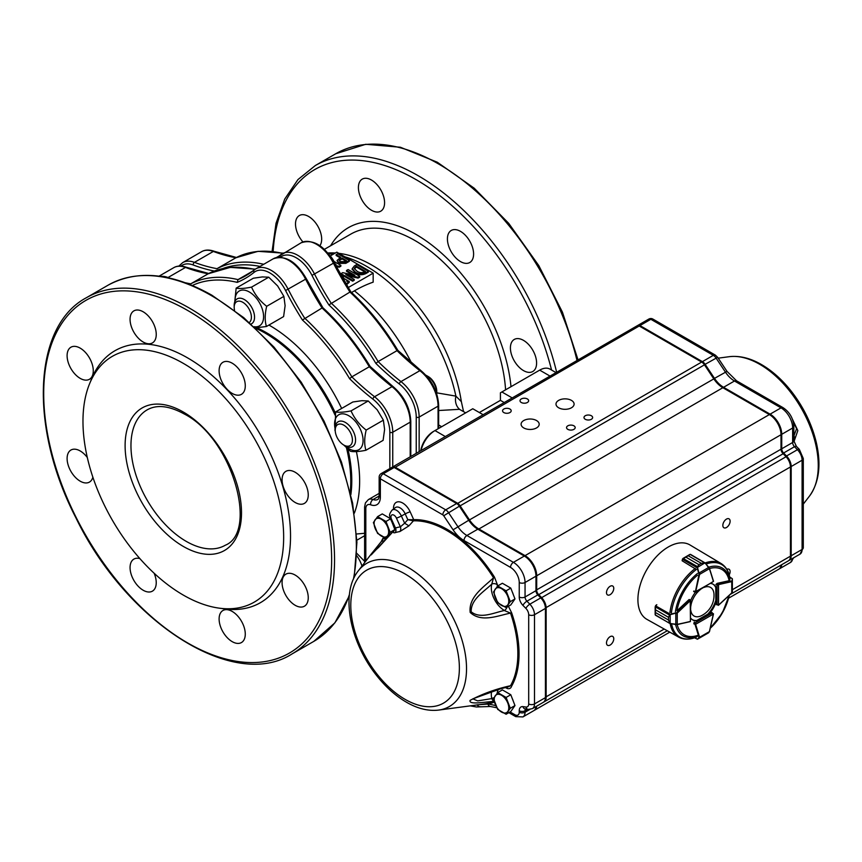 <?xml version="1.0" encoding="UTF-8"?>
<svg xmlns="http://www.w3.org/2000/svg" width="862" height="862" viewBox="0 0 862 862"><rect width="100%" height="100%" fill="white"/><g stroke="black" fill="none" stroke-linecap="round" stroke-linejoin="round"><path stroke-width="1.29" d="M345.781 261.046L342.009 258.869L339.219 260.798M355.715 267.489L356.459 266.218L365.51 271.444L364.766 271.875L356.459 267.058L354.314 268.858M311.979 275.377A28.996 16.744 -120 0 0 280.506 257.199A2.058 1.67 -128.8 0 1 280.84 254.646A31.054 17.93 60 0 1 282.176 253.73A31.054 17.93 60 0 1 314.555 274.105A204.919 118.309 60 0 0 331.04 302.982A165.558 95.585 60 0 1 378.116 361.566L397.016 350.651A204.919 118.309 -120 0 0 419.859 370.671L400.959 381.586A204.919 118.309 60 0 1 378.116 361.566L375.886 363.419A163.5 94.4 -120 0 0 328.875 304.922A206.665 119.312 60 0 1 311.979 275.377L333.454 263.19A204.919 118.309 -120 0 0 349.94 292.067L328.875 304.922M346.502 260.626L344.94 261.531L340.242 261.639L339.078 260.389L342.009 258.029L346.502 260.626M340.447 259.774L340.447 258.934M342.009 258.869L342.009 258.029M346.729 281.314L346.729 280.473L347.526 281.486M364.766 271.875C361.943 273.071 359.335 272.823 356.943 271.121L354.228 268.438L355.715 266.649M356.459 267.058L356.459 266.218M276.411 257.533L279.116 255.982M217.019 268.664A204.919 118.309 60 0 1 194.446 262.36L213.345 251.445A204.919 118.309 -120 0 0 235.929 257.749L217.019 268.664A165.558 95.585 60 0 1 263.729 264.278M334.909 263.75L336.094 264.429L335.07 264.257M335.663 265.582L339.154 266.358L340.856 265.377L333.939 261.38M340.716 257.285L337.042 260.496L338.68 262.544L345.824 262.511L349.358 260.464L337.732 253.751L336.158 254.656L340.716 257.285M346.028 284.072L349.25 281.508L344.283 278.652M344.078 279.094L342.99 276.433L341.104 275.603M354.896 275.366L342.72 272.661L341.018 273.642L352.655 280.355L354.217 279.45L345.781 274.579L358.032 277.252L359.723 276.271L348.097 269.558L346.535 270.452L354.896 275.366M356.739 264.569L354.422 265.905L352.181 268.707L355.306 272.069C358.732 274.288 362.32 274.472 366.059 272.618L368.365 271.282L356.739 264.569M504.216 402.543L500.423 400.356L500.423 392.803L539.687 370.132A20.569 11.874 -60 0 1 549.967 369.108L556.055 372.621M501.878 391.962L512.222 397.932M483.129 414.719L472.785 408.75L433.521 431.42A18.511 10.689 120 0 0 420.731 450.751M421.055 450.557A20.569 11.874 -60 0 1 434.976 430.58L433.521 431.42L434.976 430.58L445.32 436.549M397.016 350.651L397.694 350.834L397.016 350.651A165.558 95.585 60 0 0 349.94 292.067L350.683 292.326L349.94 292.067M282.758 253.396A165.558 95.585 60 0 0 235.929 257.749L258.072 251.327L283.189 253.137M340.856 265.377L340.856 266.218L339.154 267.198L336.169 266.53M339.154 266.358L339.154 267.198M336.158 254.656L336.158 255.497L339.994 257.706M349.358 260.464L349.358 261.305L345.824 263.352L338.68 263.384L337.042 260.496M345.824 262.511L345.824 263.352M338.68 262.544L338.68 263.384M349.25 281.508L349.25 282.348L346.459 284.783M346.535 270.452L346.535 271.293L352.752 274.892M359.723 276.271L359.723 277.111L358.032 278.092L347.989 275.862M358.032 277.252L358.032 278.092M354.217 279.45L354.217 280.29L352.655 281.195L341.018 274.482L341.018 273.642M352.655 280.355L352.655 281.195M368.365 271.282L368.365 272.123L366.059 273.459C362.32 275.312 358.732 275.129 355.306 272.909L352.224 269.116M366.059 272.618L366.059 273.459M355.306 272.069L355.306 272.909M500.423 400.356L479.337 412.532M348.173 287.585L373.171 273.157L336.816 252.167L330.178 255.992M373.171 273.157L373.171 282.154A135.56 78.27 120 0 0 354.411 290.839L351.545 292.498M436.765 392.846L455.89 396.121L461.353 401.649L463.562 411.627M328.444 253.816A131.11 75.694 60 0 1 333.185 254.258M344.789 256.768A131.11 75.694 60 0 1 455.89 396.121A16.453 13.415 129 0 0 459.597 409.342M459.543 409.31L438.661 410.517M327.775 252.997A128.535 74.207 60 0 1 335.361 253.008M338.852 253.331A128.535 74.207 60 0 1 461.353 401.649M510.412 347.936A18.511 10.689 -120 0 0 518.493 366.555A18.511 10.689 -120 0 0 532.759 371.522A18.511 10.689 -120 0 0 532.759 350.144A18.511 10.689 -120 0 0 514.248 339.456A18.511 10.689 -120 0 0 510.412 347.936M319.899 245.702A18.511 10.689 -120 0 0 316.57 224.206A18.511 10.689 -120 0 0 299.329 215.543A18.511 10.689 -120 0 0 295.504 224.012A18.511 10.689 -120 0 0 302.939 241.942M358.409 187.604A18.511 10.689 -120 0 0 366.49 206.223A18.511 10.689 -120 0 0 380.745 211.19A18.511 10.689 -120 0 0 380.745 189.812A18.511 10.689 -120 0 0 362.245 179.124A18.511 10.689 -120 0 0 358.409 187.604M447.421 238.925A18.511 10.689 -120 0 0 455.502 257.555A18.511 10.689 -120 0 0 469.768 262.511A18.511 10.689 -120 0 0 469.768 241.144A18.511 10.689 -120 0 0 451.257 230.456A18.511 10.689 -120 0 0 447.421 238.925M273.146 251.467A202.462 116.887 60 0 1 397.371 170.234A202.462 116.887 60 0 1 551.561 370.024M505.585 389.818A128.535 74.207 -120 0 0 446.516 265.28A128.535 74.207 -120 0 0 350.694 234.173L324.371 249.366M209.078 273.599L186.461 267.306A2.058 1.368 110.6 0 0 185.492 267.435A204.919 118.309 -120 0 0 208.205 273.76L230.283 267.371L255.314 269.159M322.043 307.993L322.787 308.251L322.043 307.993L302.422 320.007A206.665 119.322 60 0 1 285.581 290.526L305.601 279.18A204.919 118.309 -120 0 0 322.043 307.993A165.558 95.585 -120 0 1 369.292 366.759L369.97 366.943L369.292 366.759A204.919 118.309 -120 0 0 392.005 386.661L374.55 396.735A204.919 118.309 60 0 1 351.836 376.845L369.292 366.759M254.118 270.043A204.919 118.309 60 0 1 245.681 275.797A204.919 118.309 60 0 1 237.998 279.611L252.749 271.099M254.915 269.418A165.558 95.585 -120 0 0 208.205 273.76L190.75 283.835A204.919 118.309 60 0 1 185.578 282.801M285.581 290.526A28.996 16.744 -120 0 0 254.096 272.349A2.058 1.67 -128.8 0 1 254.441 269.795A31.054 17.93 -120 0 1 255.766 268.879A31.054 17.93 -120 0 1 288.145 289.255A204.919 118.309 60 0 0 304.598 318.067A165.558 95.585 -120 0 1 351.836 376.845L349.606 378.698A163.5 94.4 -120 0 0 302.422 320.007M190.75 283.835A165.558 95.585 -120 0 1 237.998 279.611L237.255 282.37A163.5 94.4 -120 0 0 192.355 285.462M334.995 414.999A120.82 69.757 -120 0 0 265.334 333.228A120.82 69.757 -120 0 0 255.734 328.303M350.231 491.976A120.82 69.757 -120 0 0 346.459 447.787M255.551 328.142A120.928 69.822 60 0 1 265.334 333.141A120.928 69.822 60 0 1 335.016 414.891M346.546 447.874A120.928 69.822 60 0 1 350.284 492.213M183.315 595.092A141.907 81.933 -120 0 0 219.11 608.141A141.907 81.933 -120 0 0 281.993 515.185A141.907 81.933 -120 0 0 183.315 363.365A141.907 81.933 -120 0 0 89.573 383.773A141.907 81.933 -120 0 0 183.315 595.092M295.16 605.286A18.511 10.689 60 0 1 283.07 588.983A18.511 10.689 60 0 1 285.904 574.146A18.511 10.689 60 0 1 304.415 584.835A18.511 10.689 60 0 1 304.415 606.212A18.511 10.689 60 0 1 295.16 605.286M295.16 502.471A18.511 10.689 60 0 1 283.07 486.157A18.511 10.689 60 0 1 285.904 471.331A18.511 10.689 60 0 1 304.415 482.02A18.511 10.689 60 0 1 304.415 503.386A18.511 10.689 60 0 1 295.16 502.471M232.19 393.417A18.511 10.689 60 0 1 220.101 377.103A18.511 10.689 60 0 1 222.946 362.277A18.511 10.689 60 0 1 241.446 372.955A18.511 10.689 60 0 1 241.446 394.333A18.511 10.689 60 0 1 232.19 393.417M143.157 342.009A18.511 10.689 60 0 1 131.056 325.696A18.511 10.689 60 0 1 133.901 310.87A18.511 10.689 60 0 1 152.412 321.548A18.511 10.689 60 0 1 152.412 342.925A18.511 10.689 60 0 1 143.157 342.009M80.188 378.364A18.511 10.689 60 0 1 68.098 362.051A18.511 10.689 60 0 1 70.932 347.214A18.511 10.689 60 0 1 89.443 357.902A18.511 10.689 60 0 1 89.443 379.28A18.511 10.689 60 0 1 80.188 378.364M92.859 477.171A18.511 10.689 60 0 1 89.443 482.095A18.511 10.689 60 0 1 80.188 481.179A18.511 10.689 60 0 1 68.098 464.866A18.511 10.689 60 0 1 70.932 450.039A18.511 10.689 60 0 1 87.299 457.485M154.136 573.252A18.511 10.689 60 0 1 152.412 591.149A18.511 10.689 60 0 1 143.157 590.233A18.511 10.689 60 0 1 131.056 573.92A18.511 10.689 60 0 1 133.901 559.093A18.511 10.689 60 0 1 139.87 558.598M232.19 641.64A18.511 10.689 60 0 1 220.101 625.327A18.511 10.689 60 0 1 222.946 610.501A18.511 10.689 60 0 1 241.446 621.19A18.511 10.689 60 0 1 241.446 642.556A18.511 10.689 60 0 1 232.19 641.64M89.573 383.773L91.587 378.849A145.473 83.991 60 0 1 187.679 357.935A145.473 83.991 60 0 1 288.824 513.569A145.473 83.991 60 0 1 224.379 608.863L219.11 608.141M335.383 413.081A120.928 69.822 -120 0 0 266.272 332.592A120.928 69.822 -120 0 0 257.016 327.829M350.856 494.691A120.928 69.822 -120 0 0 347.925 449.124M384.603 429.47L383.105 440.353L365.919 450.276C364.217 444.598 364.303 437.864 366.178 430.073L383.374 420.15L384.603 429.47M366.178 430.073C359.357 424.729 354.314 418.339 351.049 410.894L368.236 400.97L377.168 409.773L383.374 420.15M351.049 410.894C344.132 412.273 339.003 412.607 335.641 411.917L352.838 401.994L361.9 400.69L368.236 400.97M335.641 411.917L334.962 430.494M343.712 444.997L350.511 451.3C353.851 452 358.98 451.656 365.919 450.276M344.638 445.535A20.16 11.637 -120 0 0 359.907 448.973A20.16 11.637 -120 0 0 361.275 431.399A20.16 11.637 -120 0 0 343.238 413.857A20.16 11.637 -120 0 0 335.21 429.19M356.868 540.194L364.615 535.722M365.176 561.916L356.836 553.404M356.588 533.987L364.615 533.287M361.965 566.086A20.16 11.637 -120 0 0 356.739 555.764M277.672 286.001L283.878 296.377L266.692 306.301C259.861 300.957 254.818 294.567 251.553 287.121L268.739 277.198L277.672 286.001M251.553 287.121C244.636 288.501 239.507 288.835 236.156 288.145L253.342 278.221L262.404 276.917L268.739 277.198M236.156 288.145L234.744 301.926M255.281 327.883L266.423 326.504L283.609 316.58L285.106 305.698L283.878 296.377M266.423 326.504C264.72 320.826 264.806 314.091 266.692 306.301M254.01 326.698A20.16 11.637 -120 0 0 263.406 313.962A20.16 11.637 -120 0 0 249.549 292.121A20.16 11.637 -120 0 0 235.1 301.097M234.55 310.32A12.165 7.025 60 0 1 234.184 307.26A12.165 7.025 60 0 1 243.073 302.465A12.165 7.025 60 0 1 251.381 317.841A12.165 7.025 60 0 1 249.333 322.463M335.178 264.645A12.165 7.025 -120 0 0 329.898 255.712M234.184 307.26L234.184 305.45A14.395 8.308 60 0 1 237.169 298.855A14.395 8.308 60 0 1 248.568 303.047A14.395 8.308 60 0 1 254.527 317.959A14.395 8.308 60 0 1 251.564 323.789A14.395 8.308 60 0 1 251.09 324.026M351.287 444.361A12.165 7.025 60 0 1 343.809 445.061A12.165 7.025 60 0 1 335.21 430.149A12.165 7.025 60 0 1 346.018 426.787A12.165 7.025 60 0 1 351.287 444.361M436.743 393.902A14.395 8.308 -120 0 0 436.765 393.212L436.765 391.391A12.165 7.025 -120 0 0 428.155 376.489L426.582 375.584A14.395 8.308 -120 0 0 425.882 375.207M335.21 430.149L335.21 428.339A14.395 8.308 60 0 1 338.184 421.744A14.395 8.308 60 0 1 351.567 428.436A14.395 8.308 60 0 1 354.228 445.148A14.395 8.308 60 0 1 352.58 446.678A14.395 8.308 60 0 1 345.382 445.966L343.809 445.061M436.765 393.212A14.395 8.308 -120 0 0 426.582 375.584M694.718 637.761L697.433 639.216L699.039 637.352L695.063 624.53A1.024 0.593 -60 0 1 695.031 624.303L695.322 622.795L695.612 624.303L713.424 614.056L711.527 612.623L708.93 614.121A20.569 11.874 120 0 0 716.365 601.234L716.365 604.251A1.024 0.593 120 0 0 716.602 604.736M699.039 637.352L699.61 637.266L699.427 638.063L708.704 632.73L709.426 631.447M694.567 637.805L697.433 639.216L704.868 634.938L697.455 639.13M698.942 637.966L697.498 639.184M716.365 604.251L718.563 605.178L718.531 584.63L717.076 585.136L718.24 584.134A1.024 0.593 -60 0 1 718.445 584.048L717.249 583.348M731.622 593.024L732.366 591.752L732.355 578.747L729.726 577.131M732.355 578.822L732.021 580.686M718.563 605.221L731.752 593.024L732.301 586.688M732.291 578.811L732.366 587.334L732.355 578.747L729.694 576.969M712.26 582.292L695.031 591.946A1.024 0.593 -60 0 1 695.063 591.677L693.888 590.998A1.024 0.593 120 0 0 694.072 591.731M695.322 592.108L699.039 574.264L696.992 567.293L698.931 564.675L696.992 567.293M704.286 562.681L705.073 563.101L701.302 563.306L704.868 562.918L697.013 567.681L682.532 559.319L682.187 560.817L695.742 569.092M704.168 562.53L690.139 554.428L688.221 555.742L701.312 563.306L698.942 564.675L685.85 557.121L682.553 559.244A1.024 0.593 120 0 0 682.532 559.319L682.09 560.58M701.312 563.306L688.21 555.753L689.88 554.438L683.081 558.382M682.553 559.244L685.861 557.111L698.931 564.675M705.17 562.994L709.383 568.704L708.704 567.422L699.427 572.799L699.61 574.372L699.039 574.264M708.779 567.282L705.073 563.101M683.049 558.404L697.455 566.636M697.498 567.498L698.942 572.982M669.828 614.337L668.546 617.343L669.828 614.337L676.896 612.623L689.999 600.469A1.024 0.593 -60 0 1 690.203 600.318L690.462 620.069M670.776 612.354L669.752 612.214M656.833 604.758L655.702 605.803A1.024 0.593 120 0 0 655.648 605.857L655.454 609.768L655.163 606.708M656.585 604.768L655.508 605.77L670.183 614.164L670.173 623.592L668.535 620.069L669.828 623.495L655.271 614.832L655.454 612.516L668.535 620.058L655.454 612.516L655.152 614.606L655.163 607.182M676.896 612.623L677.273 613.054L675.819 613.69L675.808 624.411L677.252 624.357L670.205 623.56M690.494 600.48L677.273 613.054L677.252 624.357L690.257 621.61M669.505 615.059L655.163 606.729M675.733 613.184L670.259 614.671M655.142 614.261L655.411 615.177L670.173 623.592A42.475 24.524 -60 0 0 678.631 637.093L646.985 619.401A42.981 24.815 -60 0 1 640.175 585.018A42.981 24.815 -60 0 1 668.298 546.982A42.981 24.815 -60 0 1 689.966 544.956L721.106 563.522A42.475 24.524 -60 0 0 705.17 562.951L709.48 568.414L713.51 581.193L709.383 568.704L699.61 574.372L695.634 591.785M670.248 623.42L675.722 624.551M712.109 612.613A1.024 0.593 120 0 0 711.538 612.623M694.578 622.407A1.024 0.593 120 0 0 693.888 623.894M690.764 618.216A20.569 11.874 120 0 0 692.779 619.961A20.569 11.874 120 0 0 697.186 620.899M697.53 575.213A37.712 21.776 -60 0 0 676.972 610.824L688.813 599.78A1.024 0.593 120 0 1 689.6 599.618M695.322 592.399A20.569 11.874 120 0 0 690.742 600.329M709.523 568.543A37.712 21.776 -60 0 1 729.144 580.708L717.303 583.337A1.024 0.593 120 0 0 716.365 584.673M716.365 587.69A20.569 11.874 120 0 0 713.337 584.339A20.569 11.874 120 0 0 710.838 583.466M708.93 614.121L708.198 613.701A20.569 11.874 120 0 0 715.632 600.814L716.365 601.234M692.412 619.735A20.569 11.874 120 0 0 696.464 620.478L696.744 620.64M712.971 584.134A20.569 11.874 120 0 1 715.632 587.27L715.913 587.431M393.126 525.098A8.986 5.194 -120 0 0 392.135 522.555M373.386 522.587L377.588 533.406L385.982 538.254L390.184 532.285L385.982 521.467L377.588 516.618L373.386 522.587M390.389 518.601L382.265 513.914L377.588 516.618M390.497 518.859L385.982 521.467M394.602 529.731L390.184 532.285M392.038 522.297L394.818 529.473M388.126 537.015L385.982 538.254M375.078 528.234A10.279 5.937 -120 0 0 381.381 536.067A10.279 5.937 -120 0 0 387.674 535.507A10.279 5.937 -120 0 0 387.674 527.113A10.279 5.937 -120 0 0 381.381 519.28A10.279 5.937 -120 0 0 375.078 519.84A10.279 5.937 -120 0 0 375.078 528.234M513.246 701.086A8.986 5.194 -120 0 0 512.254 698.543M493.506 698.576L497.708 709.394L506.102 714.242L510.304 708.262L506.102 697.444L497.708 692.595L493.506 698.576M506.102 697.444L510.789 694.74L502.384 689.902L497.708 692.595M510.789 694.74L514.98 705.569L510.304 708.262M514.98 705.569L510.789 711.538L506.102 714.242M495.197 704.222A10.279 5.937 -120 0 0 501.501 712.055A10.279 5.937 -120 0 0 507.793 711.495A10.279 5.937 -120 0 0 507.793 703.09A10.279 5.937 -120 0 0 501.501 695.257A10.279 5.937 -120 0 0 495.197 695.817A10.279 5.937 -120 0 0 495.197 704.222M513.246 594.457A8.986 5.194 -120 0 0 512.254 591.903M493.506 591.935L497.708 602.764L506.102 607.613L510.304 601.633L506.102 590.815L497.708 585.966L493.506 591.935M506.102 590.815L510.789 588.11L502.384 583.262L497.708 585.966M510.789 588.11L514.98 598.928L510.304 601.633M514.98 598.928L510.789 604.908L506.102 607.613M495.197 597.582A10.279 5.937 -120 0 0 501.501 605.426A10.279 5.937 -120 0 0 507.793 604.855A10.279 5.937 -120 0 0 507.793 596.461A10.279 5.937 -120 0 0 501.501 588.627A10.279 5.937 -120 0 0 495.197 589.188A10.279 5.937 -120 0 0 495.197 597.582M793.848 437.939L794.516 437.54L793.848 438.736M793.848 434.922L794.516 437.54M700.558 589.425A16.507 9.536 120 0 0 693.511 597.98A16.507 9.536 120 0 0 690.785 606.374M690.785 610.361A16.507 9.536 120 0 0 701.614 615.597A22.627 22.627 0 0 0 713.984 594.166A16.507 9.536 120 0 0 704.06 587.399M503.828 412.564A4.321 2.489 -0 0 0 508.526 413.103A4.321 2.489 -0 0 0 511.198 410.797A4.321 2.489 -0 0 0 506.878 408.308A4.321 2.489 -0 0 0 502.557 410.797A4.321 2.489 -0 0 0 503.828 412.564M521.273 402.489A4.321 2.489 -0 0 0 525.982 403.028A4.321 2.489 -0 0 0 528.643 400.722A4.321 2.489 -0 0 0 524.333 398.233A4.321 2.489 -0 0 0 520.012 400.722A4.321 2.489 -0 0 0 521.273 402.489M567.81 429.351A4.321 2.489 -0 0 0 572.519 429.89A4.321 2.489 -0 0 0 575.18 427.595A4.321 2.489 -0 0 0 570.87 425.095A4.321 2.489 -0 0 0 566.549 427.595A4.321 2.489 -0 0 0 567.81 429.351M585.266 419.277A4.321 2.489 -0 0 0 589.974 419.816A4.321 2.489 -0 0 0 592.636 417.52A4.321 2.489 -0 0 0 588.315 415.021A4.321 2.489 -0 0 0 583.994 417.52A4.321 2.489 -0 0 0 585.266 419.277M558.651 407.78A9.051 5.226 -0 0 0 568.511 408.911A9.051 5.226 -0 0 0 574.103 404.084A9.051 5.226 -0 0 0 565.052 398.858A9.051 5.226 -0 0 0 556.001 404.084A9.051 5.226 -0 0 0 558.651 407.78M523.751 427.929A9.051 5.226 -0 0 0 533.61 429.06A9.051 5.226 -0 0 0 539.192 424.233A9.051 5.226 -0 0 0 530.152 419.007A9.051 5.226 -0 0 0 521.101 424.233A9.051 5.226 -0 0 0 523.751 427.929M606.492 642.955A5.14 2.963 120 0 0 607.559 645.304A5.14 2.963 120 0 0 612.699 642.341A5.14 2.963 120 0 0 612.699 636.404A5.14 2.963 120 0 0 608.744 637.783A5.14 2.963 120 0 0 606.492 642.955M606.492 592.571A5.14 2.963 120 0 0 607.559 594.931A5.14 2.963 120 0 0 612.699 591.957A5.14 2.963 120 0 0 612.699 586.02A5.14 2.963 120 0 0 608.744 587.399A5.14 2.963 120 0 0 606.492 592.571M729.198 574.889A5.14 2.963 120 0 0 729.047 569.232A5.14 2.963 120 0 0 726.828 569.297M722.841 525.411A5.14 2.963 120 0 0 723.897 527.76A5.14 2.963 120 0 0 729.047 524.796A5.14 2.963 120 0 0 729.047 518.859A5.14 2.963 120 0 0 725.082 520.228A5.14 2.963 120 0 0 722.841 525.411M794.021 435.558L796.596 428.716L793.126 421.302M792.404 419.158L797.835 430.601L793.945 441.753M385.767 538.168L384.193 541.164L371.339 554.729M413.523 520.831A100.542 58.045 60 0 1 493.538 577.788L491.76 584.134C483.56 592.011 470.835 599.359 471.169 611.794C480.5 619.293 493.527 612.817 504.313 610.511L510.519 613.097C497.676 615.716 481.308 622.87 470.189 612.44C468.368 596.806 483.862 587.044 493.538 577.788L494.486 577.152A101.522 58.616 -120 0 0 413.695 519.657L413.426 520.842L413.706 519.657L410.172 511.834A12.962 7.478 -120 0 0 399.634 501.867A12.962 7.478 -120 0 0 393.535 509.011M494.368 701.808A1.024 0.84 -113.3 0 0 493.538 701.42C483.873 702.045 468.68 705.008 470.081 700.386C482.569 693.802 496.049 688.91 510.519 685.721A1.024 0.797 29.5 0 1 511.64 686.141A101.522 58.616 -120 0 0 511.64 612.817L508.418 606.277M396.412 518.062A4.116 0.571 -24.3 0 0 401.38 516.004A8.34 4.816 -120 0 0 392.091 510.11C387.566 516.101 390.411 516.026 390.658 519.247A4.116 0.571 -24.3 0 0 391.499 519.226A4.256 2.457 60 0 1 392.221 514.808A4.256 2.457 60 0 1 396.412 518.062L400.377 526.844L404.634 523.212L408.911 525.863L413.426 520.842L407.812 519.689L413.577 519.667M408.911 525.863L399.871 531.552A4.116 3.286 -99.4 0 0 400.377 526.844A99.723 57.571 -120 0 0 395.464 528.007L391.499 519.226M390.658 519.247L394.548 527.856L395.464 528.007A4.116 3.329 72.6 0 1 395.152 532.673C393.234 533.179 392.943 532.393 394.268 530.302L378.601 547.392L370.94 554.428L358.323 570.806A82.644 47.712 60 0 1 408.082 567.433A82.644 47.712 60 0 1 464.316 649A82.644 47.712 60 0 1 438.726 710.072C429.039 711.225 418.964 708.995 408.523 703.381C397.134 697.186 386.629 688.081 377.039 676.056C350.101 642.826 339.93 593.638 358.323 570.806M384.355 541.153A18.511 10.689 -120 0 1 384.258 541.088A4.116 3.049 -141.2 0 0 381.047 541.864A4.116 3.049 -141.2 0 0 380.875 542.112L383.515 538.567A4.116 0.614 -144.5 0 1 383.536 538.534L384.129 537.468M507.05 607.063A4.116 2.381 -60.1 0 1 504.432 610.479A18.511 10.689 -120 0 1 491.76 584.134A4.116 2.909 -165 0 1 497.482 584.942L494.486 577.152M506.953 687.111A4.116 2.37 -59.9 0 1 507.341 688.555C509.517 689.061 510.95 688.253 511.64 686.141M477.203 704.814L487.946 704.082A101.522 58.616 -120 0 0 494.432 702.024M508.882 686.615L510.519 685.721A100.542 58.045 60 0 0 510.519 613.097L511.64 612.817M545.42 697.638A10.279 5.937 60 0 1 543.286 702.347L532.382 708.639A10.279 5.937 -120 0 0 534.505 703.931L545.42 697.638L545.42 608.421A10.279 5.937 60 0 0 540.754 597.883L537.823 594.899A4.116 2.37 -120 0 1 535.959 590.686L535.959 576.204A16.453 9.504 60 0 0 524.333 556.055L477.807 529.193A20.569 11.874 -120 0 1 468.723 520.26L459.36 506.209A6.174 3.567 60 0 0 456.634 503.527L394.171 467.473A4.116 2.37 60 0 0 392.113 467.269L381.209 473.561A4.116 4.116 0 0 0 379.151 477.128A4.116 2.37 -0 0 0 380.357 478.809L442.82 514.862A2.058 1.185 60 0 1 443.725 515.756L453.089 529.818A24.675 14.245 -120 0 0 463.993 540.528L510.509 567.39A12.337 7.122 60 0 1 519.236 582.496L519.236 596.989A8.221 4.752 -120 0 0 522.965 605.404L525.895 608.4A6.174 3.567 60 0 1 528.697 614.714L528.697 703.931A6.174 3.567 60 0 1 525.895 707.023L522.965 706.635A8.221 4.752 -120 0 0 519.236 710.751L519.236 712.217A6.174 3.567 60 0 1 518.773 714.21A6.174 3.567 60 0 1 518.525 714.576A6.174 3.567 60 0 1 514.873 714.738L510.056 711.958M535.938 706.581A10.279 5.937 60 0 1 533.837 710.633L522.922 716.925A10.279 5.937 -120 0 0 525.055 712.217L529.861 709.448M470.253 705.859L476.352 706.969L490.381 706.495A4.116 3.082 -83.3 0 1 487.946 704.082A86.383 49.867 -120 0 1 495.822 705.709M508.968 686.594L499.992 689.018L472.807 698.845L477.71 700.892L491.76 698.597L493.538 701.42A100.542 58.045 60 0 1 484.024 704.017L438.726 710.072M395.259 529.042L394.268 530.302A4.116 1.552 41.4 0 0 393.945 530.496L371.188 554.923M393.912 530.539A4.116 1.552 41.4 0 1 393.945 530.496L395.055 529.203M385.336 539.192A4.116 0.614 -144.5 0 0 383.536 538.534L381.047 541.864A4.116 3.049 -141.2 0 0 381.036 541.875L370.951 554.417M493.958 697.767A4.116 1.681 -11.6 0 0 491.76 698.597A18.511 10.689 -120 0 1 491.577 691.55M637.557 325.642A4.116 2.37 60 0 1 637.891 325.373A4.116 2.37 60 0 1 639.938 325.577L702.401 361.641A6.174 3.567 60 0 1 705.127 364.314L714.49 378.375A20.569 11.874 -120 0 0 723.574 387.297L770.1 414.159A16.453 9.504 60 0 1 781.737 434.308L781.737 448.79A4.116 2.37 -120 0 0 783.601 453.003L786.521 455.998A10.279 5.937 60 0 1 791.187 466.525L791.187 555.742A10.279 5.937 60 0 1 789.053 560.451A10.279 5.937 60 0 1 788.676 560.634M781.705 564.696A10.279 5.937 60 0 1 779.604 568.737A10.279 5.937 60 0 1 779.226 568.92M781.004 448.369A5.14 2.963 -120 0 0 783.332 453.638L786.263 456.623A9.256 5.344 60 0 1 790.454 466.105L790.454 466.945A10.279 5.937 -120 0 0 785.799 456.418L782.868 453.423A4.116 2.37 60 0 1 781.004 449.21L781.004 434.728A16.453 9.504 -120 0 0 769.367 414.579L722.852 387.717A20.569 11.874 60 0 1 713.758 378.795L704.394 364.734A6.174 3.567 -120 0 0 701.668 362.062L702.401 362.482A5.14 2.963 60 0 1 704.674 364.712L714.038 378.763A21.593 12.467 -120 0 0 723.552 388.126M392.512 467.118A4.116 2.37 60 0 1 392.846 466.848A4.116 2.37 60 0 1 394.904 467.053L457.356 503.106A6.174 3.567 60 0 1 460.082 505.789L469.445 519.851A20.569 11.874 -120 0 0 478.529 528.772L525.055 555.634L769.367 414.579L770.1 414.999A15.43 8.9 60 0 1 781.004 433.888L781.004 434.728L536.692 575.784L536.692 590.265A4.116 2.37 -120 0 0 538.556 594.478L541.487 597.474A10.279 5.937 60 0 1 546.142 608.001L546.142 697.218A10.279 5.937 60 0 1 544.008 701.927A10.279 5.937 60 0 1 543.642 702.11M536.67 706.172A10.279 5.937 60 0 1 534.559 710.213A10.279 5.937 60 0 1 534.181 710.396M728.562 598.206L778.882 569.157A10.279 5.937 -120 0 0 780.983 565.116M456.989 503.753L701.668 362.062L639.216 325.998A4.116 2.37 -120 0 0 637.158 325.793L392.846 466.848M524.689 556.27L525.055 555.634A16.453 9.504 60 0 1 536.692 575.784L535.959 575.784M730.319 594.371L788.331 560.871A10.279 5.937 -120 0 0 790.454 556.162L790.454 466.105M399.246 383.935A28.996 16.744 -120 0 1 416.238 417.079A2.058 1.185 0 0 0 419.147 417.079A31.054 17.93 60 0 0 400.959 381.586A2.058 0.97 127.9 0 0 399.246 383.935A206.654 119.312 60 0 1 375.886 363.419M280.516 254.893A204.919 118.309 60 0 1 277.219 257.372M260.044 266.412A163.5 94.4 -120 0 0 222.892 268.513M214.293 271.034A206.665 119.322 60 0 1 193.239 265A2.058 1.368 -69.4 0 1 194.446 262.36A31.054 17.93 60 0 0 182.679 262.619L178.854 266.11M193.239 265A28.996 16.744 -120 0 0 181.009 266.089M416.238 417.079L416.238 453.337M301.075 242.815A31.054 17.93 60 0 1 333.454 263.19L334.176 262.684C324.198 245.422 313.165 238.796 301.075 242.815L277.208 257.372M201.579 251.704A31.054 17.93 60 0 1 213.345 251.445A2.058 1.368 -69.4 0 1 214.326 251.316C209.304 249.538 205.059 249.668 201.579 251.704L182.679 262.619M539.687 370.132L550.031 376.101M438.661 428.457L438.661 405.323C437.853 391.66 431.927 380.077 420.871 370.563A2.058 0.97 -52.1 0 0 419.859 370.671A31.054 17.93 60 0 1 438.058 406.164L419.147 417.079L419.147 451.656M438.661 405.323A2.058 1.185 180 0 1 438.058 406.164L438.058 428.802M354.411 290.839A137.995 79.67 60 0 1 411.508 362.902M511.004 386.693A135.312 78.119 -120 0 0 432.616 245.681A135.312 78.119 -120 0 0 330.588 245.778M438.661 424.977L441.667 426.722M577.012 360.521A205.662 118.74 -120 0 0 335.706 153.77L315.341 165.526L297.972 179.565L284.74 199.057L276.034 223.258L272.09 251.359M556.647 372.276A205.662 118.74 -120 0 0 315.341 165.526M169.383 278.006A204.919 118.309 60 0 1 168.036 277.51L185.492 267.435A31.054 17.93 -120 0 0 173.725 267.694C177.206 265.658 181.451 265.528 186.461 267.306M306.312 278.674L305.601 279.18A31.054 17.93 -120 0 0 273.222 258.805C285.3 254.786 296.334 261.412 306.312 278.674L322.927 307.766M370.143 366.49L393.018 386.553A2.058 0.97 127.9 0 0 392.005 386.661A31.054 17.93 -120 0 1 410.193 422.154A2.058 1.185 180 0 0 410.797 421.313L410.797 456.483M410.193 456.828L410.193 422.154L392.749 432.228A31.054 17.93 -120 0 0 374.55 396.735A2.058 0.97 -52.1 0 0 372.847 399.084A206.665 119.322 60 0 1 349.606 378.698M392.749 466.913L392.749 432.228A2.058 1.185 0 0 1 389.839 432.228A28.996 16.744 -120 0 0 372.847 399.084M167.81 277.661A2.058 1.368 -69.4 0 1 168.036 277.51A31.054 17.93 -120 0 0 160.601 276.39M389.839 468.583L389.839 432.228M254.096 272.349A206.665 119.322 60 0 1 237.255 282.37M268.933 325.06A126.994 73.324 60 0 1 269.838 325.577A126.994 73.324 60 0 1 341.643 408.459M356.394 451.602A126.994 73.324 60 0 1 354.347 513.138M183.315 412.025A82.299 47.518 60 0 1 241.511 512.836A82.299 47.518 60 0 1 183.315 546.433A82.299 47.518 60 0 1 125.109 445.632A82.299 47.518 60 0 1 183.315 412.025M187.679 642.955A203.604 117.555 -120 0 0 331.644 559.837A203.604 117.555 -120 0 0 187.679 310.471A203.604 117.555 -120 0 0 43.703 393.589A203.604 117.555 -120 0 0 187.679 642.955M225.294 545.237L225.294 545.237A78.151 45.126 60 0 1 147.143 500.111A78.151 45.126 60 0 1 147.143 409.87L147.143 409.87C156.798 404.353 169.135 405.722 184.166 413.943C232.244 438.111 258.546 531.854 225.294 545.237M291.959 653.978C233.721 691.259 126.509 622.676 75.899 517.803C28.952 427.261 33.036 326.159 86.297 297.767A205.662 118.74 60 0 1 189.134 307.95A205.662 118.74 60 0 1 323.487 489.185A205.662 118.74 60 0 1 291.959 653.978L313.779 641.393A205.662 118.74 60 0 0 313.811 641.371L334.909 622.817L349.304 595.857M86.297 297.767L108.116 285.171A205.662 118.74 60 0 1 108.149 285.15A205.662 118.74 60 0 1 210.942 295.354A205.662 118.74 60 0 1 353.42 579.189M349.455 594.403A205.662 118.74 60 0 1 313.811 641.371M712.26 613.054L695.322 622.795L694.158 622.116M695.031 624.303L693.878 623.84M708.499 613.873L696.259 620.92M695.634 624.444L699.61 637.266L709.383 631.641L713.424 613.722M705.073 634.831L709.491 631.566L713.467 614.035M713.413 614.218L711.969 612.537M717.109 604.682L717.076 585.136L715.913 584.468M715.913 586.882L715.945 600.997M718.272 605.35L731.763 592.884L731.752 581.613L718.66 584.587L718.445 584.048L731.536 581.074M716.548 604.704L718.692 605.081M682.478 559.276L682.122 560.612M709.469 568.597L713.413 581.484M688.221 555.742L685.85 557.121M713.499 581.344L695.526 592.345L693.641 591.494M690.365 600.911L688.803 599.79M668.546 617.332L655.454 609.779L668.546 617.332L668.535 620.069M690.333 621.459L677.198 624.487M655.637 605.77L656.618 604.79M655.454 609.768L655.454 612.505M708.736 567.185A39.167 22.617 -60 0 1 729.834 580.212M729.252 595.362A39.167 22.617 -60 0 1 710.256 628.236L722.237 613.227L729.263 595.34M697.455 636.307A39.167 22.617 -60 0 1 675.625 624.562M675.431 611.621A39.167 22.617 -60 0 1 697.455 573.478M671.423 612.666A41.872 24.179 -60 0 1 696.356 569.491M696.356 637.137A41.872 24.179 -60 0 1 671.606 623.851M706.107 564.06A41.872 24.179 -60 0 1 730.006 578.844M669.989 612.311A42.475 24.524 -60 0 1 695.311 568.435M728.681 595.89A37.712 21.776 -60 0 1 710.439 627.471M697.53 635.456A37.712 21.776 -60 0 1 677.187 624.562M809.59 495.952C819.137 482.451 821.378 464.65 816.314 442.54C811.821 423.921 803.373 406.692 790.971 390.831C781.996 379.56 772.19 370.811 761.545 364.594C750.371 358.118 739.585 355.478 729.187 356.696A82.644 47.712 60 0 1 759.821 364.367A82.644 47.712 60 0 1 810.84 428.392A82.644 47.712 60 0 1 809.59 495.952L803.298 504.119M392.091 510.11L395.324 507.643A8.868 5.118 60 0 1 405.205 513.892A4.116 0.571 155.7 0 1 410.172 511.834M401.38 516.004L405.205 513.892L407.812 519.689L404.634 523.212L401.38 516.004M405.075 573.963A76.783 44.328 60 0 1 452.097 695.149A76.783 44.328 60 0 1 358.064 640.854A76.783 44.328 60 0 1 405.075 573.963M395.152 532.673A95.811 55.319 60 0 1 399.871 531.552M365.811 561.076L365.811 508.612A8.221 4.752 60 0 1 370.66 504.787A16.453 9.504 -120 0 0 380.357 497.137L380.357 478.809A4.116 2.37 120 0 1 383.267 473.766L394.171 467.473M383.601 537.231A101.522 58.616 -120 0 0 381.252 541.616M497.191 586.591A14.395 8.308 60 0 1 497.482 584.942M497.191 693.231A14.395 8.308 60 0 1 498.398 689.481M505.207 687.574A14.395 8.308 60 0 1 507.341 688.555M519.236 712.217A4.116 2.37 -0 0 0 525.055 712.217L525.055 710.751A4.116 2.37 60 0 1 525.637 709.07M519.236 710.751A4.116 2.37 0 0 0 525.055 710.751L527.522 709.318M379.151 477.128L379.151 495.456C378.881 498.074 378.429 499.4 377.804 499.432A12.337 7.122 60 0 1 373.084 499.518L379.14 496.027M370.66 504.787A4.116 2.737 110.9 0 1 373.084 499.518A12.337 7.122 -120 0 0 368.376 499.604L379.151 493.376M528.697 703.931A4.116 2.37 -0 0 0 534.505 703.931L534.505 614.714A10.279 5.937 -120 0 0 529.85 604.187L526.919 601.191A4.116 2.37 60 0 1 525.055 596.989L525.055 582.496A16.453 9.504 -120 0 0 513.418 562.347L466.902 535.485A20.569 11.874 60 0 1 457.808 526.563L448.445 512.502A6.174 3.567 -120 0 0 445.719 509.83L383.267 473.766A4.116 2.37 -120 0 0 381.209 473.561M442.82 514.862A4.116 2.37 120 0 1 445.719 509.83L456.634 503.527M443.725 515.756L459.36 506.209M453.089 529.818L468.723 520.26M463.993 540.528A4.116 2.37 -60 0 1 466.902 535.485L477.807 529.193M510.509 567.39A4.116 2.37 -60 0 1 513.418 562.347L524.333 556.055M519.236 582.496A4.116 2.37 -0 0 0 525.055 582.496L535.959 576.204M519.236 596.989A4.116 2.37 -0 0 0 525.055 596.989L535.959 590.686M522.965 605.404A4.116 1.368 -44.4 0 1 526.919 601.191L537.823 594.899M525.895 608.4A4.116 1.368 -44.4 0 1 529.85 604.187L540.754 597.883M528.697 614.714A4.116 2.37 0 0 0 534.505 614.714L545.42 608.421M379.151 495.456A4.116 2.37 0 0 0 380.357 497.137M368.376 499.604L365.413 502.945L364.615 506.931A4.116 2.37 -0 0 0 365.811 508.612M525.895 707.023A4.116 3.071 97.6 0 0 528.266 709.415L532.382 708.639M522.965 706.635A4.116 3.071 97.6 0 0 525.335 709.027L528.266 709.415M514.873 714.738A4.116 2.37 120 0 0 515.724 716.624L522.922 716.925M480.63 706.732A4.116 3.329 -99.6 0 1 477.268 704.922M791.187 466.525L802.091 460.222A10.279 5.937 -120 0 0 797.436 449.695A4.116 1.368 135.6 0 1 799.322 449.35L803.298 458.541A4.116 2.37 180 0 1 802.091 460.222L802.091 549.45A4.116 2.37 180 0 0 803.298 547.769L799.968 554.158A10.279 5.937 -120 0 0 802.091 549.45L791.187 555.742M793.686 557.779L790.508 562.444A10.279 5.937 -120 0 0 792.62 558.393M786.521 455.998L797.436 449.695L794.505 446.71A4.116 2.37 60 0 1 792.641 442.497L792.641 428.015A16.453 9.504 -120 0 0 781.004 407.855L734.478 381.004A20.569 11.874 60 0 1 725.395 372.072L716.031 358.021A6.174 3.567 -120 0 0 713.305 355.338L650.853 319.285L639.938 325.577M702.401 361.641L713.305 355.338A4.116 2.37 -60 0 1 715.363 355.133L652.911 319.08A4.116 2.37 -60 0 0 650.853 319.285A4.116 2.37 -120 0 0 648.795 319.08L637.891 325.373M714.49 378.375L727 371.371L717.637 357.31L705.127 364.314M727 371.371L736.536 380.799A4.116 2.37 120 0 0 734.478 381.004L723.574 387.297M736.536 380.799L783.062 407.661A4.116 2.37 120 0 0 781.004 407.855L770.1 414.159M783.062 407.661C789.689 412.133 793.288 418.35 793.848 426.334A4.116 2.37 180 0 1 792.641 428.015L781.737 434.308M793.848 426.334L793.848 440.816A4.116 2.37 180 0 1 792.641 442.497L781.737 448.79M793.848 440.816L796.402 446.365A4.116 1.368 135.6 0 0 794.505 446.71L783.601 453.003M394.537 467.678L639.216 325.998M459.392 506.263L704.674 364.712M468.756 520.325L714.038 378.763M478.173 529.397L722.852 387.717M535.959 590.265L781.004 449.21M537.996 595.071L783.332 453.638M540.927 598.066L786.263 456.623M545.409 608.001L790.454 466.945M545.42 697.218L664.225 629.044M732.366 589.705L790.454 556.162M702.401 362.482L701.668 362.062L702.401 362.482M770.1 414.999L769.367 414.579L770.1 414.999M420.871 370.563L397.867 350.381C384.344 327.84 368.656 308.316 350.812 291.819L334.176 262.684M236.802 257.587L214.326 251.316M352.181 269.547L352.181 268.707M459.823 409.525L465.685 412.855M335.706 153.77L365.757 144.288L400.388 147.24L437.282 162.218L474.175 188.175L508.763 223.409L538.825 265.647L562.433 312.152L578.057 359.917M322.916 307.745C340.824 324.284 356.566 343.863 370.154 366.512M393.018 386.553C404.062 396.067 410 407.651 410.797 421.313M159.039 276.174L173.725 267.694M273.222 258.805L255.766 268.879L245.681 275.797M354.185 577.518L356.922 542.198L352.612 503.096L341.481 462.086L324.058 421.119L301.204 382.178L274.008 347.138L243.784 317.69L211.966 295.257C171.991 272.758 137.381 269.386 108.149 285.15M708.381 613.809L696.615 620.565M715.794 587.356L715.816 600.922M705.181 562.961L690.505 554.374L689.578 554.611M682.424 559.093L683.458 558.156M670.173 623.592L677.058 624.594L690.376 621.599L690.796 600.545L689.471 599.543M678.631 637.093C683.781 639.809 689.654 639.841 696.259 637.18M729.995 578.747C729.004 571.689 726.041 566.614 721.106 563.522M729.187 356.696L718.208 358.161M364.615 506.931L364.615 562.649M525.335 709.027L525.906 708.866M508.849 712.648L515.724 716.624M496.814 707.767L490.381 706.495M395.604 528.718L394.731 530.044L394.548 527.856M799.968 554.158L789.053 560.451M790.508 562.444L779.604 568.737M717.637 357.31L715.363 355.133M652.911 319.08A4.116 4.116 0 0 0 648.795 319.08M799.322 449.35L796.402 446.365M803.298 547.769L803.298 458.541M534.559 710.213L669.774 632.148M544.008 701.927L667.285 630.758"/></g></svg>
